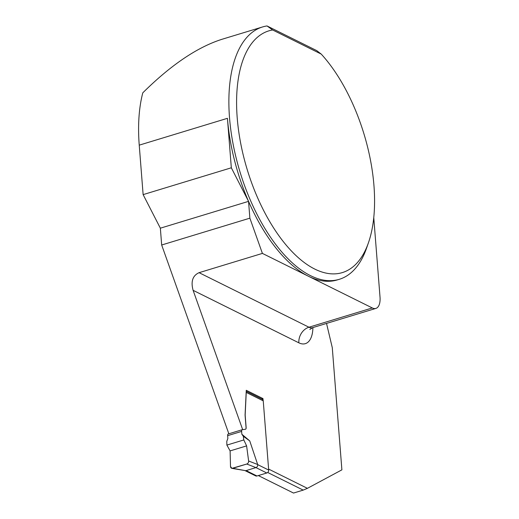 <?xml version="1.0" encoding="UTF-8"?>
<svg xmlns="http://www.w3.org/2000/svg" width="519" height="519" viewBox="0 0 519 519"><rect width="100%" height="100%" fill="white"/><g stroke="black" fill="none" stroke-linecap="round" stroke-linejoin="round"><path stroke-width="0.78" d="M257.709 464.615L268.686 470.065A2.472 1.972 -63.6 0 1 266.798 472.991L255.938 467.6C257.203 467.087 257.794 466.088 257.709 464.615L249.743 440.91L241.848 434.228L243.32 436.291L243.807 439.943L226.881 445.094L226.784 441.325L227.867 438.477L227.646 435.662A2.472 1.194 -106.9 0 1 228.269 433.962A2.472 1.194 -106.9 0 1 228.36 433.936L242.159 429.738M268.686 470.065L263.243 400.856L246.246 392.422L245.195 414.292A8.246 3.983 73.1 0 0 245.221 415.836L246.142 427.546A2.472 1.194 -106.9 0 1 245.519 429.252A2.472 1.194 -106.9 0 1 245.429 429.271L242.341 429.687A2.472 1.194 73.1 0 0 242.25 429.706A2.472 1.194 73.1 0 0 241.627 431.406L227.646 435.662M241.848 434.228L241.627 431.406M246.214 391.307L262.27 399.273A2.472 1.972 116.4 0 1 263.243 400.856M266.798 472.991L256.957 475.981A2.472 1.972 -63.6 0 1 255.679 475.904L245.026 470.61M246.772 464.031L231.909 468.359L230.507 466.503L230.105 450.901L230.507 466.503C230.696 467.93 231.442 468.534 232.746 468.3L246.772 464.031C248.05 463.48 248.672 462.461 248.627 460.995L246.609 445.886L230.105 450.901L246.609 445.886L248.627 460.995C248.679 462.468 248.063 463.486 246.772 464.031L255.938 467.6L246.103 470.597L256.957 475.981M231.909 468.359L245.63 470.675L232.746 468.3M230.105 450.901L226.881 445.094M246.609 445.886L243.807 439.943M249.743 440.91L243.32 436.291M246.246 392.422L246.188 391.832M258.319 475.566L293.533 493.05L303.2 490.111L307.41 488.334L341.891 469.851L332.277 347.639L326.529 323.428M267.687 472.485L303.2 490.111M268.608 469.072L307.41 488.334M245.481 429.258A2.472 1.194 73.1 0 0 246.058 427.572L245.13 415.862A8.246 3.983 -106.9 0 1 245.104 414.318L246.266 390.294L262.971 398.586L263.101 400.227M242.671 429.641L193.107 290.329C190.694 281.46 192.679 275.576 199.069 272.676L262.406 253.402L249.873 218.168L248.549 201.359A131.884 63.74 73.1 0 0 308.481 276.27A131.884 63.74 73.1 0 0 337.22 279.942L339.296 279.313A131.884 63.74 73.1 0 0 366.576 248.101L368.471 242.678A126.318 61.047 73.1 0 0 321.242 54.099L272.637 29.972L267.019 25.95A131.884 63.74 73.1 0 0 262.523 26.962A131.884 63.74 73.1 0 0 239.927 171.685A131.884 63.74 73.1 0 0 339.296 279.313M262.523 26.962L222.028 39.275C197.35 47.119 170.939 64.972 142.79 92.836A131.884 63.74 73.1 0 0 139.235 145.151L143.127 194.625L160.352 228.185L161.675 245L228.847 433.787M161.675 245L249.873 218.168M139.235 145.151L227.432 118.319A131.884 63.74 73.1 0 0 248.549 201.359L160.352 228.185M227.432 118.319L231.325 167.793L248.549 201.359M231.325 167.793L143.127 194.625M321.242 54.099L316.72 50.615L267.019 25.95M373.764 217.623L380.018 297.069A16.485 7.967 73.1 0 1 375.892 308.409A16.485 7.967 73.1 0 1 372.298 307.949L262.406 253.402M272.637 29.972A126.318 61.047 73.1 0 0 258.592 199.977A126.318 61.047 73.1 0 0 368.471 242.678M261.68 398.981L262.971 398.586M248.627 460.995L257.684 464.518M312.912 327.567A29.674 14.344 -106.9 0 1 298.873 342.832L193.107 290.329M199.069 272.676L308.961 327.223L372.298 307.949M298.873 342.832A13.189 10.503 116.4 0 1 308.961 327.223A16.485 7.967 73.1 0 0 312.548 327.677L375.892 308.409M242.25 429.706L228.269 433.962M312.548 327.677L309.849 329.468"/></g></svg>
